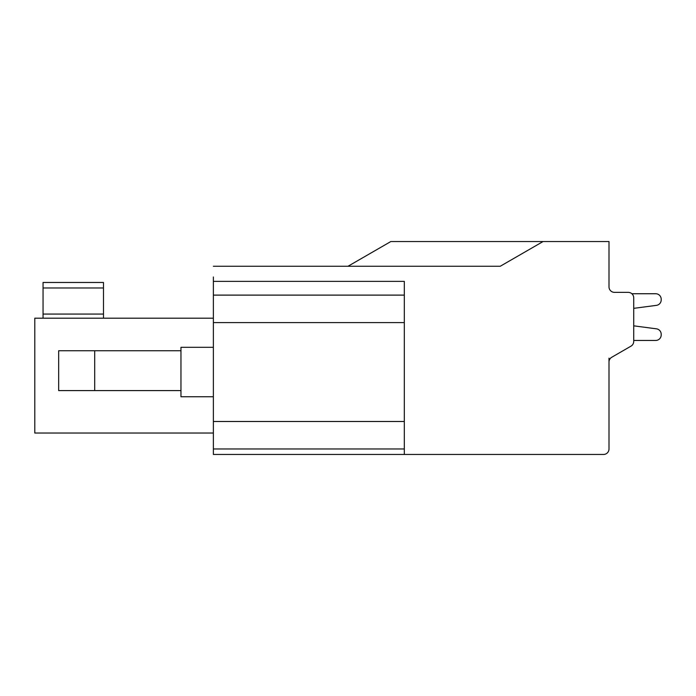 <?xml version="1.0" encoding="UTF-8"?>
<svg xmlns="http://www.w3.org/2000/svg" width="696" height="696" viewBox="0 0 696 696"><rect width="100%" height="100%" fill="white"/><g stroke="black" fill="none" stroke-linecap="round" stroke-linejoin="round"><path stroke-width="1.04" d="M213.376 276.973L213.376 454.462L404.324 454.462L404.324 448.963L213.376 448.963M213.376 396.764L180.96 396.764L180.96 347.313L213.376 347.313M213.376 318.194L34.8 318.194L34.8 433.034L213.376 433.034M103.487 318.194L103.487 282.472L43.048 282.472L43.048 318.194M213.376 266.264L500.233 266.264L543.063 241.538L609 241.538L609 286.874A5.498 5.498 0 0 0 614.498 292.363L628.236 292.363L614.498 292.363A5.498 5.498 0 0 1 609 286.874A5.498 5.498 0 0 0 614.498 292.363A5.498 5.498 0 0 1 609 286.874A5.498 5.498 0 0 0 614.498 292.363M390.83 241.538L348 266.264L390.83 241.538L543.063 241.538M404.324 454.462L603.502 454.462A5.498 5.498 0 0 0 609 448.963L609 358.144M633.725 340.448L633.725 341.397L633.725 340.448L633.725 341.397L633.725 340.448L655.702 340.448A5.498 5.498 0 0 0 661.2 334.95L661.2 334.271A5.498 5.498 0 0 0 656.424 328.825L633.725 325.841L633.725 308.345L633.725 325.841L656.424 328.825L633.725 325.841L633.725 308.345L633.725 325.841L656.424 328.825M611.749 357.257A5.498 5.498 0 0 0 609 362.016A5.498 5.498 0 0 1 611.749 357.257L630.976 346.156A5.498 5.498 0 0 0 633.725 341.397L633.725 297.862A5.498 5.498 0 0 0 628.236 292.363M633.725 308.345L656.424 305.361A5.498 5.498 0 0 0 661.2 299.906L661.2 299.236A5.498 5.498 0 0 0 655.702 293.738L631.864 293.738M655.702 340.448A5.498 5.498 0 0 0 661.2 334.95A5.498 5.498 0 0 1 655.702 340.448A5.498 5.498 0 0 0 661.2 334.95L661.2 334.271M661.2 299.906L661.2 299.236M404.324 448.963L404.324 281.375L213.376 281.375M213.376 295.113L404.324 295.113M180.96 350.749L58.664 350.749L58.664 390.587L180.96 390.587M94.708 350.749L94.708 390.587M43.048 314.07L103.487 314.07M103.487 287.97L43.048 287.97M213.376 421.489L404.324 421.489M404.324 322.587L213.376 322.587"/></g></svg>
